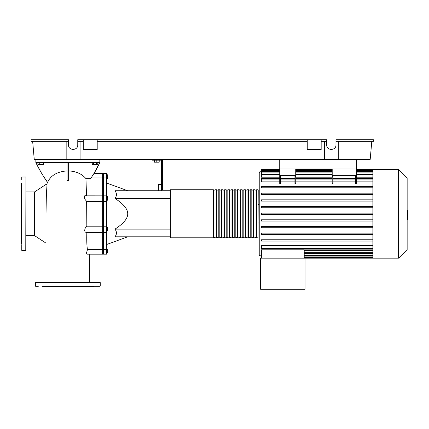 <?xml version="1.0" encoding="UTF-8"?>
<svg xmlns="http://www.w3.org/2000/svg" width="429" height="429" viewBox="0 0 429 429"><rect width="100%" height="100%" fill="white"/><g stroke="black" fill="none" stroke-linecap="round" stroke-linejoin="round"><path stroke-width="0.64" d="M356.36 159.39L356.36 183.703L355.561 183.703L355.561 176.737L356.36 176.737M279.729 159.39L279.729 168.988L356.36 168.988L332.202 168.988L332.202 183.703L333.001 183.703L333.001 175.386M258.215 189.945L258.054 237.779L258.215 189.945M213.422 213.781L213.422 189.784L170.388 189.784L170.227 190.744L114.956 190.744C116.929 193.302 116.929 195.865 114.956 198.423C123.536 203.957 127.794 209.079 127.735 213.781C127.794 218.484 123.536 223.606 114.956 229.14C116.929 231.698 116.929 234.255 114.956 236.819L170.227 236.819L170.388 237.779L213.422 237.779L213.422 213.781M258.054 189.784L256.612 189.784L256.612 237.779L258.054 237.779M216.618 213.781L216.618 189.784L215.02 189.784L215.02 237.779L216.618 237.779L216.618 213.781M219.82 213.781L219.82 189.784L218.222 189.784L218.222 237.779L219.82 237.779L219.82 213.781M223.021 213.781L223.021 189.784L221.418 189.784L221.418 237.779L223.021 237.779L223.021 213.781M226.217 213.781L226.217 189.784L224.619 189.784L224.619 237.779L226.217 237.779L226.217 213.781M229.418 213.781L229.418 189.784L227.82 189.784L227.82 237.779L229.418 237.779L229.418 213.781M232.615 213.781L232.615 189.784L231.017 189.784L231.017 237.779L232.615 237.779L232.615 213.781M235.816 213.781L235.816 189.784L234.218 189.784L234.218 237.779L235.816 237.779L235.816 213.781M239.017 213.781L239.017 189.784L237.414 189.784L237.414 237.779L239.017 237.779L239.017 213.781M242.213 213.781L242.213 189.784L240.615 189.784L240.615 237.779L242.213 237.779L242.213 213.781M245.415 213.781L245.415 189.784L243.817 189.784L243.817 237.779L245.415 237.779L245.415 213.781M248.616 213.781L248.616 189.784L247.013 189.784L247.013 237.779L248.616 237.779L248.616 213.781M251.812 213.781L251.812 189.784L250.214 189.784L250.214 237.779L251.812 237.779L251.812 213.781M255.014 213.781L255.014 189.784L253.416 189.784L253.416 237.779L255.014 237.779L255.014 213.781M398.584 258.172L398.584 169.385L407.148 177.955L407.148 249.608L398.584 258.172L305.008 258.172L305.008 289.291L260.612 289.291L260.612 258.172L305.008 258.172M398.584 169.385L372.881 169.385L372.881 258.172M259.014 213.781L259.014 172.587L259.014 254.976L259.813 255.775L261.411 255.775M259.014 222.978L258.215 222.978M259.014 204.579L258.215 204.579M261.411 258.172L261.411 249.914L304.204 249.914L304.204 258.172M304.204 250.364L372.881 250.364M372.881 248.493L261.411 248.493L261.411 245.71L372.881 245.71M372.881 181.853L356.36 181.853M355.561 181.853L333.001 181.853M332.202 181.853L295.726 181.853M295.726 176.737L295.726 183.703L294.927 183.703L294.927 176.737L295.726 176.737L295.726 175.386L279.729 175.386L279.729 183.703L280.528 183.703L280.528 175.386M294.927 181.853L280.528 181.853M279.729 181.853L261.411 181.853L261.411 178.426L279.729 178.426M372.881 177.198L356.36 177.198M332.202 177.198L295.726 177.198M279.729 177.198L261.411 177.198L261.411 174.212L279.729 174.212M372.881 174.174L356.36 174.174M332.202 174.174L295.726 174.174M279.729 174.174L261.411 174.174L261.411 169.895L279.729 169.895M261.411 171.788L259.813 171.788L259.813 255.775M304.204 253.383L372.881 253.383M355.561 175.386L355.561 176.737M332.202 175.386L356.36 175.386M294.927 175.386L294.927 176.737M372.881 219.798L261.411 219.798L261.411 221.08L372.881 221.08M372.881 239.773L261.411 239.773L261.411 241.055L372.881 241.055M372.881 226.458L261.411 226.458L261.411 227.74L372.881 227.74M372.881 233.119L261.411 233.119L261.411 234.395L372.881 234.395M372.881 214.42L261.411 214.42L261.411 213.138L372.881 213.138M279.729 169.385L261.411 169.385L261.411 169.895M372.881 206.483L261.411 206.483L261.411 207.759L372.881 207.759M372.881 186.502L261.411 186.502L261.411 187.784L372.881 187.784M372.881 199.823L261.411 199.823L261.411 201.104L372.881 201.104M372.881 193.163L261.411 193.163L261.411 194.444L372.881 194.444M261.411 248.493L261.411 249.131L372.881 249.131M279.729 175.386L279.729 168.988L295.726 168.988L295.726 175.386M407.148 210.328L407.55 210.328L407.55 217.235L407.148 217.235M407.55 216.404L407.148 216.404M407.55 217.235L407.55 219.627L407.148 219.627M407.55 219.627L407.148 219.771M46.343 180.459L47.201 181.837L46.38 194.552L46.005 213.781L46.005 184.427L34.529 191.945L34.529 235.618L25.928 235.618M34.529 191.945L25.928 191.945M45.903 243.071L34.529 235.618M46.005 282.411L46.005 241.543M103.437 176.705L102.638 176.705M103.437 250.852L102.638 250.852M127.735 236.819L106.639 244.498M127.735 190.744L106.639 183.065M41.125 172.506L35.848 162.586C39.034 169.208 42.948 175.842 47.592 182.491M45.05 178.469L44.343 177.408M67.042 170.908C57.148 171.627 50.66 175.477 47.571 182.454M35.848 159.39L35.848 162.586L67.042 162.586L67.042 180.55L68.64 180.55L68.64 162.586L99.839 162.586C97.437 167.927 94.332 173.278 90.524 178.641L85.95 178.641C81.96 173.874 76.19 171.294 68.64 170.908M67.042 162.586L68.64 162.586M89.677 282.411L89.736 254.188L102.638 254.188L102.638 173.375L94.01 173.375L99.839 162.586L99.839 159.39M86.524 195.463L85.95 178.641M102.638 177.912L91.007 177.912M156.789 160.189L156.789 162.189L159.191 162.189L159.191 160.189M154.392 160.189L154.392 162.189L156.789 162.189M151.989 159.39L151.989 160.189L161.588 160.189L161.588 184.347L158.387 184.347L158.387 190.744M161.588 184.347L161.588 190.744M170.227 236.819L170.227 198.423L114.956 198.423M170.227 198.423L170.227 190.744M170.227 229.14L114.956 229.14M106.639 252.772L107.733 252.772L107.733 249.206L106.639 249.206M106.639 252.59L107.733 252.59M106.639 250.986L107.733 250.986M106.639 249.388L107.733 249.388M106.639 230.979L107.733 230.979L107.733 227.408L106.639 227.408M106.639 229.671L107.733 229.671M106.639 227.885L107.733 227.885M106.639 199.292L107.733 199.292L107.733 196.52L106.639 196.52M106.639 197.442L107.733 197.442M106.639 200.214L107.733 200.214L107.733 199.292M106.639 176.094L107.733 176.094L107.733 174.785L106.639 174.785M106.639 178.357L107.733 178.357L107.733 176.094M106.639 177.879L107.733 177.879M103.437 249.646L103.437 254.188L106.639 254.188L106.639 173.375L103.437 173.375L103.437 249.646L106.639 249.646M103.437 226.19L106.639 226.19M103.437 201.373L106.639 201.373M103.437 177.912L106.639 177.912M102.638 254.188L87.307 254.188L86.465 253.185L87.43 249.646L102.638 249.646M102.638 232.389L86.025 232.389L85.135 231.992L84.599 230.464L85.248 228.051L86.83 226.19L102.638 226.19M102.638 201.373L86.631 201.373L84.829 199.158L84.309 197.018L84.551 195.946L85.559 195.174L102.638 195.168M87.43 249.646C86.781 245.527 86.588 239.677 86.856 232.1L85.248 232.1M86.83 226.19L86.631 201.373M161.588 189.945L162.387 189.945L162.387 159.39M161.588 160.189L162.387 160.189M37.875 162.586L37.875 164.586L43.42 164.586L43.42 162.586M42.031 162.586L42.031 164.586M39.264 162.586L39.264 164.586M92.267 162.586L92.267 164.586L97.812 164.586L97.812 162.586M96.423 162.586L96.423 164.586M93.651 162.586L93.651 164.586M25.928 177.145L25.767 250.574L25.928 177.145M21.772 213.781L21.772 220.19M21.772 250.413L21.772 245.458M21.772 180.024L21.772 177.145M21.772 183.226L21.45 183.542L21.45 244.015L21.772 244.337M21.772 220.468L21.772 234.888M21.772 235.929L21.772 243.377M21.772 207.373L21.772 203.212M35.607 282.411L100.236 282.572L35.607 282.411M67.841 286.25L73.112 286.25M100.08 286.25L89.999 286.25M38.337 286.25L35.607 286.25M41.929 286.25L42.246 286.567L93.436 286.567L93.758 286.25M73.391 286.25L85.843 286.25M49.566 286.25L49.844 286.25M62.575 286.25L58.414 286.25M321.165 141.313L324.362 141.313L324.362 159.39L338.283 159.39L338.283 141.313L373.396 141.313L373.396 139.709L335.961 139.709L335.961 144.911C336.186 150.869 326.458 150.869 326.684 144.911L326.684 139.709L307.244 139.709L307.244 149.549L321.165 149.549L321.165 139.709M324.362 141.313L326.684 141.313M335.961 141.313L338.283 141.313M77.762 144.911C77.987 150.869 68.259 150.869 68.484 144.911C68.259 150.869 77.987 150.869 77.762 144.911L77.762 139.709L307.244 139.709M32.647 141.313L34.25 159.39L324.362 159.39M68.484 141.313L68.484 139.709L31.049 139.709L31.049 141.313L68.484 141.313L68.484 144.911M77.762 141.313L83.28 141.313M66.163 159.39L66.163 141.313M80.078 141.313L80.078 159.39M338.283 159.39L370.195 159.39L371.798 141.313M335.961 144.911C336.186 150.869 326.458 150.869 326.684 144.911M97.201 141.313L307.244 141.313M83.28 139.709L83.28 149.549L97.201 149.549L97.201 139.709M170.388 189.784L170.388 237.779M372.881 252.708L304.204 252.708M372.881 255.459L304.204 255.459M372.881 257.025L304.204 257.025M332.202 176.737L333.001 176.737M355.561 179.07L333.001 179.07M332.202 179.07L295.726 179.07M372.881 179.07L356.36 179.07M294.927 179.07L280.528 179.07M279.729 176.737L280.528 176.737M279.729 179.07L261.411 179.07M372.881 170.538L356.36 170.538M332.202 170.538L295.726 170.538M279.729 170.538L261.411 170.538M372.881 172.104L356.36 172.104M332.202 172.104L295.726 172.104M279.729 172.104L261.411 172.104M372.881 174.855L356.36 174.855M332.202 174.855L295.726 174.855M279.729 174.855L261.411 174.855M407.55 213.787L407.148 213.787M407.55 211.159L407.148 211.159M256.612 190.106L255.014 190.106M253.416 190.106L251.812 190.106M250.214 190.106L248.616 190.106M247.013 190.106L245.415 190.106M243.817 190.106L242.213 190.106M240.615 190.106L239.017 190.106M237.414 190.106L235.816 190.106M234.218 190.106L232.615 190.106M231.017 190.106L229.418 190.106M227.82 190.106L226.217 190.106M224.619 190.106L223.021 190.106M221.418 190.106L219.82 190.106M218.222 190.106L216.618 190.106M215.02 190.106L213.422 190.106M215.02 237.457L213.422 237.457M218.222 237.457L216.618 237.457M221.418 237.457L219.82 237.457M224.619 237.457L223.021 237.457M227.82 237.457L226.217 237.457M231.017 237.457L229.418 237.457M234.218 237.457L232.615 237.457M237.414 237.457L235.816 237.457M240.615 237.457L239.017 237.457M243.817 237.457L242.213 237.457M247.013 237.457L245.415 237.457M250.214 237.457L248.616 237.457M253.416 237.457L251.812 237.457M256.612 237.457L255.014 237.457M259.813 171.788L259.014 172.587M372.881 253.346L304.204 253.346M372.881 256.097L304.204 256.097M372.881 257.663L304.204 257.663M333.001 178.426L355.561 178.426M332.202 178.426L295.726 178.426M356.36 178.426L372.881 178.426M294.927 178.426L280.528 178.426M295.726 169.895L332.202 169.895M356.36 169.895L372.881 169.895M261.411 171.461L279.729 171.461M295.726 171.461L332.202 171.461M356.36 171.461L372.881 171.461M295.726 174.212L332.202 174.212M356.36 174.212L372.881 174.212M372.881 169.385L356.36 169.385M332.202 169.385L295.726 169.385M103.437 254.188L106.639 254.188M103.437 232.389L106.639 232.389M103.437 195.168L106.639 195.168M46.005 184.427L46.922 184.427M21.927 176.984L25.767 176.984M21.927 250.574L25.767 250.574M35.446 286.089L35.446 282.572M100.236 286.089L100.236 282.572"/></g></svg>
